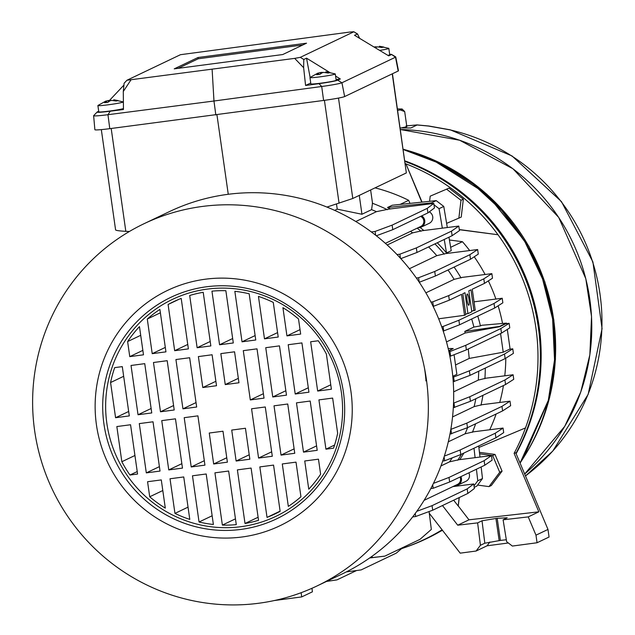 <?xml version="1.0" encoding="UTF-8"?>
<svg xmlns="http://www.w3.org/2000/svg" width="635" height="635" viewBox="0 0 635 635"><rect width="100%" height="100%" fill="white"/><g stroke="black" fill="none" stroke-linecap="round" stroke-linejoin="round"><path stroke-width="0.95" d="M426.569 380.698L425.998 380.778A172.585 169.585 -115.5 0 0 424.585 368.617M433.808 203.43L427.268 208.359L427.911 212.908L434.451 207.978L433.808 203.43L388.517 209.169L376.468 211.661L355.814 221.52M376.468 211.661A167.473 164.56 -115.5 0 0 371.594 209.661L372.499 203.097L370.626 189.968M359.267 195.389L361.95 214.257L371.594 209.661M361.95 214.257L337.233 209.153L334.669 210.376M491.466 455.597L484.14 460.669L484.783 465.225L492.117 460.145L491.466 455.597L458.811 459.732L449.556 461.836L440.952 465.939M449.556 461.836A167.473 164.56 -115.5 0 0 452.207 457.859M503.047 428.069L495.268 433.221L495.919 437.769L503.69 432.618L503.047 428.069L473.456 431.816L465.074 433.808L448.302 441.809M465.074 433.808A167.473 164.56 -115.5 0 0 467.606 427.609M510 401.161L501.96 406.36L502.61 410.908L510.643 405.709L510 401.161L482.052 404.701L474.131 406.63L452.557 416.925M474.131 406.63A167.473 164.56 -115.5 0 0 475.829 398.724M513.104 374.761L504.912 379.984L505.555 384.532L513.747 379.309L513.104 374.761L485.958 378.198L478.29 380.095L453.66 391.851M478.29 380.095A167.473 164.56 -115.5 0 0 478.719 371.213M509.119 323.318L500.856 328.557L501.507 333.105L509.77 327.866L509.119 323.318L505.833 323.739L499.602 326.715L465.193 332.994L446.492 341.916M465.193 332.994L464.78 331.406L473.877 327.065A167.473 164.56 -115.5 0 0 471.686 318.992M491.855 273.645L483.814 278.844L484.465 283.393L492.498 278.193L491.855 273.645L462.121 277.408L454.112 279.36L425.879 292.838M454.112 279.36A167.473 164.56 -115.5 0 0 448.008 269.994M477.639 249.547L469.868 254.698L470.511 259.255L478.282 254.095L477.639 249.547L445.333 253.643L436.793 255.667L409.392 268.74M436.793 255.667A167.473 164.56 -115.5 0 0 428.593 246.92M458.803 226.076L451.469 231.148L452.12 235.696L459.446 230.624L458.803 226.076L422.124 230.719L412.567 232.878L387.199 244.991M412.567 232.878A167.473 164.56 -115.5 0 0 410.528 231.33M512.755 348.821L504.492 354.06L505.135 358.608L513.397 353.37L512.755 348.821L509.461 349.242L503.23 352.211L469.225 358.426L455.533 364.958M469.225 358.426L468.273 348.964M387.398 209.701A172.585 169.585 -115.5 0 0 372.277 203.2M457.772 460.232A172.585 169.585 -115.5 0 0 461.518 454.184M472.408 432.316A172.585 169.585 -115.5 0 0 475.655 423.767M480.997 405.201A172.585 169.585 -115.5 0 0 482.941 395.327M484.894 378.706A172.585 169.585 -115.5 0 0 485.299 368.078M473.877 327.065L480.441 325.906A172.585 169.585 -115.5 0 0 477.774 316.087M461.042 277.932A172.585 169.585 -115.5 0 0 454.104 267.081M444.238 254.167A172.585 169.585 -115.5 0 0 434.911 243.911M421.021 231.243A172.585 169.585 -115.5 0 0 417.155 228.171M392.247 73.85L406.344 172.926L352.79 198.485L326.946 207.073M406.344 172.926L392.438 73.755M101.322 129.619L115.602 229.949C116.118 230.521 119.531 230.981 125.825 231.338L129.365 231.513M336.502 204.018L337.233 209.153M228.259 194.286L216.948 114.824M326.485 581.438L336.939 579.89L356.537 570.54M402.907 547.513L396.296 553.133L361.164 569.905L346.305 571.929M348.48 570.809L348.607 571.619M429.069 511.556L431.332 529.423L419.981 539.361L384.85 556.125L369.657 557.967M372.086 556.252L372.293 557.593L369.705 557.935M372.293 557.593L384.85 556.125M452.89 486.6L473.734 483.957L467.193 488.886L432.062 505.658L432.705 510.207L415.679 516.517L415.242 513.461M467.193 488.886L467.836 493.443L474.377 488.506L473.734 483.957M412.631 516.938L415.679 516.517M416.798 511.318L432.062 505.658M467.836 493.443L432.705 510.207M430.8 488.593L433.189 488.267L432.705 484.87M433.189 488.267L449.651 481.989L449.001 477.441L433.443 483.37M484.783 465.225L449.651 481.989M484.14 460.669L449.001 477.441M442.714 461.058L444.651 460.788L444.103 456.898M444.651 460.788L460.788 454.533L460.137 449.985L444.349 456.105M495.919 437.769L460.788 454.533M495.268 433.221L460.137 449.985M451.548 433.911L450.898 429.363L466.828 423.124L467.479 427.672L449.961 434.126M502.61 410.908L467.479 427.672M501.96 406.36L466.828 423.124M454.612 407.535L453.961 402.979L469.781 396.748L470.424 401.304L453.326 407.71M453.549 403.042L453.961 402.979M505.555 384.532L470.424 401.304M504.912 379.984L469.781 396.748M448.905 351.695L449.969 351.552L450.612 356.1L466.376 349.869L465.725 345.321L449.969 351.552M449.85 356.203L450.612 356.1M501.507 333.105L466.376 349.869M500.856 328.557L465.725 345.321M448.747 350.98L453.2 348.52L448.183 348.551M425.823 380.865L426.577 380.754M454.247 381.603L453.596 377.055L469.36 370.824L470.003 375.372L453.223 381.738M452.858 377.15L453.596 377.055M505.135 358.608L470.003 375.372M504.492 354.06L469.36 370.824M452.779 376.285L456.875 374.332L454.081 354.727M448.675 350.679L453.2 348.52M510.111 349.155L507.309 329.43M506.484 323.652L506.412 323.128L499.554 326.398L464.78 331.406M503.23 352.211L500.57 333.55M506.412 323.128L481.774 325.279L480.441 325.906M474.043 301.823L502.214 298.252L502.856 302.8L494.673 308.031L459.542 324.795L443.206 331.097M502.214 298.252L494.022 303.474L494.673 308.031M441.674 326.668L443.071 326.477L443.722 331.026M443.071 326.477L458.891 320.246L459.542 324.795M494.022 303.474L458.891 320.246M484.465 283.393L472.25 289.219L475.234 310.174L471.702 311.087M473.948 310.785L470.964 289.83L468.82 290.854L471.805 311.809L467.947 313.65L465.709 313.952M467.947 313.65L464.971 292.695L462.828 293.719L465.804 314.674L464.526 315.285L438.658 318.802M467.217 294.013A5.691 1.008 82.5 0 0 467.035 299.918A5.691 1.008 82.5 0 0 468.757 305.276A5.691 1.008 82.5 0 0 468.813 305.26A5.691 1.008 82.5 0 0 468.987 299.331A5.691 1.008 82.5 0 0 467.265 293.997A5.691 1.008 82.5 0 0 467.217 294.013M464.526 315.285L461.542 294.33L449.334 300.157L433.141 306.435M430.967 302.093L432.752 301.847L433.395 306.395M432.752 301.847L448.683 295.608L449.334 300.157M483.814 278.844L448.683 295.608M416.354 278.027L418.6 277.725L419.243 282.226M419.267 282.265L435.38 276.019L434.737 271.47L418.6 277.725M470.511 259.255L435.38 276.019M469.868 254.698L434.737 271.47M397.034 254.579L399.875 254.19L400.455 258.239M400.812 258.635L416.989 252.46L416.338 247.912L399.875 254.19M452.12 235.696L416.989 252.46M451.469 231.148L416.338 247.912M420.624 216.384A5.572 5.477 64.5 0 1 420.664 216.408A5.572 5.477 64.5 0 1 420.767 226.449L385.366 243.34M421.672 215.892A6.39 6.279 64.5 0 1 418.132 227.711M429.284 211.876A6.39 6.279 64.5 0 1 429.236 223.314L421.259 227.124M371.356 231.958L375.11 231.442L375.65 235.22M376.341 235.775L392.779 229.672L392.136 225.123L375.11 231.442M427.911 212.908L392.779 229.672M427.268 208.359L392.136 225.123M93.631 115.721A18.439 1.04 -8.1 0 0 107.958 114.705L110.268 111.204C100.782 112.379 96.433 112.625 97.226 111.943L93.662 115.641A18.439 1.04 -8.1 0 0 93.631 115.721L94.877 129.723A19.177 1.08 -8.1 0 0 109.776 128.667L323.596 100.449A19.177 1.08 171.9 0 0 344.638 96.568L398.193 71.009A19.177 1.08 -8.1 0 0 398.47 70.771L395.756 56.975A18.439 1.04 -8.1 0 0 395.708 56.912L391.485 54.38L389.66 54.269M398.193 71.009L395.494 57.206A18.439 1.04 -8.1 0 0 395.756 56.975M344.638 96.568L341.94 82.764L395.494 57.206L391.485 54.38M391.287 54.65L388.723 55.872L354.513 35.274L357.553 33.996L359.616 38.346M357.259 33.957L353.822 31.75L349.861 32.052L180.467 54.697L126.929 80.256L294.68 58.38L303.641 67.699L305.578 85.471L310.729 83.01M387.882 55.364A12.787 0.722 -8.1 0 0 387.977 55.34A12.787 0.722 -8.1 0 0 389.723 54.721L388.826 48.403A12.787 0.722 -8.1 0 0 388.763 48.347L379.357 46.268L379.381 47.03M323.596 100.449L321.707 86.495L318.984 83.661C328.93 82.272 335.185 81.113 337.741 80.201L341.94 82.764A18.439 1.04 171.9 0 1 321.707 86.495L213.971 101.013L212.13 69.501M215.829 114.975L213.971 101.013L107.958 114.705L109.776 128.667M329.168 72.112L306.538 58.166L303.784 59.476L303.641 67.699M353.758 31.829L300.291 57.348L294.68 58.38M318.984 83.661L305.578 85.471M337.741 80.201L340.312 78.97L335.566 76.049M336.066 79.534L340.312 78.97M325.945 72.596L326.327 71.858L325.922 71.826L330.137 72.596L328.271 73.049L323.961 72.43L322.389 72.676L319.826 74.366L316.651 74.716L317.96 73.081L309.999 77.494A12.787 0.722 -8.1 0 0 309.959 77.565L310.856 83.883A12.787 0.722 -8.1 0 0 320.238 83.248A12.787 0.722 -8.1 0 0 334.423 80.899A12.787 0.722 -8.1 0 0 336.169 80.28L335.272 73.962A12.787 0.722 -8.1 0 0 335.209 73.906L325.803 71.819L325.826 72.581M310.11 77.399L306.538 58.166M130.897 79.994L123.293 91.504L124.111 83.256L126.929 80.256M123.293 91.504L123.452 109.506L110.268 111.204M97.226 111.943L98.703 111.236M113.879 100.584L114.268 99.846L118.07 100.584L116.205 101.028L111.895 100.417L110.323 100.663L107.759 102.354L104.584 102.695L105.894 101.06L97.933 105.473A12.787 0.722 -8.1 0 0 97.893 105.545L98.79 111.863A12.787 0.722 -8.1 0 0 108.172 111.236A12.787 0.722 -8.1 0 0 122.357 108.887A12.787 0.722 -8.1 0 0 123.444 108.593M109.649 100.251L123.507 85.534M198.001 57.507L306.53 43.188L282.75 54.539L174.228 68.858L198.001 57.507L198.183 58.777L178.133 68.342M302.8 44.966L198.183 58.777M379.651 50.411A12.787 0.722 -8.1 0 0 387.08 49.022A12.787 0.722 -8.1 0 0 388.826 48.403M377.087 46.879L373.888 46.95M375.015 47.617L377.515 46.871L381.825 47.49L383.699 47.038L379.484 46.268L379.889 46.307L379.508 47.046M97.893 105.545A12.787 0.722 -8.1 0 0 107.267 104.918A12.787 0.722 -8.1 0 0 121.46 102.568A12.787 0.722 -8.1 0 0 123.206 101.941A12.787 0.722 -8.1 0 0 123.142 101.886L113.736 99.806L113.76 100.568M106.434 101.092L108.26 100.497L108.482 101.775M111.466 100.425L108.26 100.497M105.894 101.06L106.64 102.418M309.959 77.565A12.787 0.722 -8.1 0 0 319.334 76.93A12.787 0.722 -8.1 0 0 333.518 74.581A12.787 0.722 -8.1 0 0 335.272 73.962M318.5 73.104L320.326 72.509L320.548 73.795M323.525 72.438L320.326 72.509M317.96 73.081L318.706 74.438M207.208 289.115A120.174 118.078 64.5 0 1 341.376 392.422A120.174 118.078 64.5 0 1 241.022 526.685A120.174 118.078 64.5 0 1 106.855 423.37A120.174 118.078 64.5 0 1 207.208 289.115M220.837 353.616L234.561 351.806L238.966 382.77L225.242 384.58L220.837 353.616M219.575 344.773L211.947 291.147A117.618 115.57 -115.5 0 1 225.862 290.711L233.299 342.963L219.575 344.773L232.672 338.526M250.309 399.939L243.292 350.655L257.016 348.845L264.025 398.129L250.309 399.939L263.398 393.692M249.182 293.791L255.754 339.995L242.03 341.813L234.847 291.322A117.618 115.57 -115.5 0 1 249.182 293.791M265.748 347.694L279.471 345.877L286.48 395.16L272.756 396.97L265.748 347.694M273.28 302.411L278.209 337.034L264.485 338.844L258.445 296.402A117.618 115.57 -115.5 0 1 273.28 302.411M288.203 344.726L301.919 342.916L308.935 392.2L295.212 394.01L288.203 344.726M298.521 319.016L300.665 334.073L286.941 335.883L282.924 307.681A117.618 115.57 -115.5 0 1 298.521 319.016M326.382 354.068A117.618 115.57 -115.5 0 0 318.254 340.765L310.65 341.765L317.667 391.049L331.391 389.239L326.382 354.068M212.106 354.767L216.511 385.731L202.787 387.541L198.382 356.584L212.106 354.767M210.844 345.924L197.128 347.734L189.69 295.481A117.618 115.57 64.5 0 1 203.216 292.306L210.844 345.924M196.667 407.019L182.943 408.829L175.927 359.545L189.651 357.735L196.667 407.019M168.092 304.49A117.618 115.57 64.5 0 1 173.458 301.752A117.618 115.57 64.5 0 1 181.205 298.402L188.389 348.885L174.673 350.703L168.092 304.49L178.967 299.299M167.195 360.696L174.212 409.98L160.488 411.79L153.472 362.506L167.195 360.696M147.288 319.04A117.618 115.57 64.5 0 1 159.901 309.404L165.941 351.853L152.217 353.663L147.288 319.04L160.377 312.793M144.74 363.657L151.757 412.94L138.033 414.75L131.024 365.474L144.74 363.657M127.619 341.566A117.618 115.57 64.5 0 1 139.47 326.612L143.486 354.814L129.762 356.624L127.619 341.566L140.708 335.32M114.689 367.625L122.293 366.625L129.302 415.909L115.578 417.719L110.577 382.548A117.618 115.57 64.5 0 1 114.689 367.625M236.125 461.026L231.719 430.07L245.443 428.26L249.849 459.216L236.125 461.026L249.214 454.779M237.387 469.876L251.103 468.066L258.54 520.311A117.618 115.57 64.5 0 1 245.015 523.494L237.387 469.876M251.563 408.781L265.287 406.971L272.304 456.255L258.58 458.065L251.563 408.781M280.138 511.31A117.618 115.57 64.5 0 1 274.772 514.048A117.618 115.57 64.5 0 1 267.025 517.398L259.834 466.908L273.558 465.098L280.138 511.31M281.035 455.104L274.018 405.821L287.742 404.011L294.751 453.287L281.035 455.104L294.124 448.858M300.942 496.76A117.618 115.57 64.5 0 1 288.33 506.389L282.289 463.947L296.013 462.137L300.942 496.76M303.49 452.136L296.474 402.852L310.197 401.042L317.206 450.326L303.49 452.136L316.579 445.889M320.611 474.226A117.618 115.57 64.5 0 1 308.761 489.188L304.744 460.986L318.468 459.176L320.611 474.226M333.542 448.175L325.938 449.175L318.929 399.891L332.645 398.081L337.653 433.253A117.618 115.57 64.5 0 1 333.542 448.175M227.393 462.177L213.67 463.994L209.264 433.03L222.988 431.221L227.393 462.177M228.648 471.027L236.284 524.645A117.618 115.57 -115.5 0 1 222.369 525.089L214.932 472.837L228.648 471.027M197.922 415.861L204.938 465.145L191.214 466.955L184.206 417.671L197.922 415.861M199.049 522.01L192.476 475.798L206.2 473.988L213.384 524.478A117.618 115.57 -115.5 0 1 199.049 522.01L212.146 515.763M182.483 468.106L168.759 469.916L161.75 420.632L175.466 418.822L182.483 468.106M174.95 513.39L170.021 478.766L183.745 476.948L189.786 519.398A117.618 115.57 -115.5 0 1 174.95 513.39L188.039 507.143M160.028 471.067L146.312 472.884L139.295 423.601L153.019 421.791L160.028 471.067M149.709 496.784L147.566 481.727L161.29 479.917L165.306 508.119A117.618 115.57 -115.5 0 1 149.709 496.784L162.798 490.537M121.849 461.732A117.618 115.57 -115.5 0 0 129.977 475.036L137.573 474.035L130.564 424.751L116.84 426.561L121.849 461.732L134.938 455.486M206.423 286.79A122.73 120.594 64.5 0 1 343.44 392.303A122.73 120.594 64.5 0 1 240.951 529.415A122.73 120.594 64.5 0 1 103.934 423.91A122.73 120.594 64.5 0 1 206.423 286.79M205.343 279.209A130.397 128.135 64.5 0 1 350.925 391.311A130.397 128.135 64.5 0 1 242.03 536.996A130.397 128.135 64.5 0 1 96.449 424.894A130.397 128.135 64.5 0 1 205.343 279.209M202.255 206.462A200.716 197.223 64.5 0 1 419.664 348.798A200.716 197.223 64.5 0 1 316.928 586.002A200.716 197.223 64.5 0 1 258.723 603.25A200.716 197.223 64.5 0 1 41.315 460.915A200.716 197.223 64.5 0 1 144.042 223.71A200.716 197.223 64.5 0 1 202.255 206.462M144.042 223.71L169.378 211.63A200.716 197.223 64.5 0 1 227.584 194.373A200.716 197.223 64.5 0 1 444.992 336.709A200.716 197.223 64.5 0 1 342.265 573.913L316.928 586.002M238.331 378.333L225.242 384.58M255.127 335.566L242.03 341.813M285.853 390.723L272.756 396.97M277.574 332.597L264.485 338.844M308.3 387.763L295.212 394.01M300.03 329.636L286.941 335.883M330.756 384.802L317.667 391.049M215.884 381.294L202.787 387.541M210.217 341.487L197.128 347.734M196.032 402.582L182.943 408.829M187.762 344.448L174.673 350.703M173.577 405.543L160.488 411.79M165.306 347.416L152.217 353.663M151.122 408.503L138.033 414.75M142.851 350.377L129.762 356.624M128.675 411.472L115.578 417.719M123.666 376.301L110.577 382.548M258.104 517.247L245.015 523.494M271.669 451.818L258.58 458.065M280.114 511.151L267.025 517.398M334.581 445.048L325.938 449.175M226.758 457.748L213.67 463.994M235.458 518.843L222.369 525.089M204.303 460.708L191.214 466.955M181.856 463.669L168.759 469.916M159.401 466.638L146.312 472.884M137.224 471.575L129.977 475.036M460.026 477.036A5.572 5.477 64.5 0 1 457.478 484.41L424.093 500.34M460.891 476.623A6.39 6.279 64.5 0 1 454.843 485.672M468.876 472.813A6.39 6.279 64.5 0 1 465.947 481.274L457.97 485.084M401.558 548.656A204.962 201.398 -115.5 0 0 407.043 546.735A204.962 201.398 -115.5 0 0 442.103 529.82M514.104 453.358L538.845 511.826L528.241 516.89L535.98 535.17L547.981 529.439L515.747 452.811L514.104 453.358A204.962 201.398 64.5 0 0 525.486 427.919A204.962 201.398 64.5 0 0 497.999 234.752L459.319 229.695M405.217 163.584A204.962 201.398 64.5 0 1 405.94 163.862A204.962 201.398 64.5 0 1 497.999 234.752L459.295 229.552M407.043 546.735L409.265 545.925A205.184 201.62 -115.5 0 0 409.265 545.925A205.184 201.62 -115.5 0 0 442.381 530.177A205.216 201.652 -115.5 0 1 405.638 547.243M515.969 453.326A205.184 201.62 -115.5 0 0 404.908 161.409M450.659 247.317L462.431 241.697L449.421 239.998M400.098 204.422L408.694 200.319L409.964 203.383M448.953 237.204L451.231 250.698L446.516 252.944L444.238 239.458M442.333 228.163L439.047 208.677L443.762 206.431L436.221 200.628L392.208 205.248L387.501 207.502L431.514 202.875L436.221 200.628M447.318 227.528L443.762 206.431M439.047 208.677L433.999 204.795M432.451 203.597L431.514 202.875M446.516 252.944A172.585 169.585 -115.5 0 0 437.269 242.784M423.847 230.505A172.585 169.585 -115.5 0 0 420.132 227.528M390.454 208.923A172.585 169.585 -115.5 0 0 387.501 207.502M474.21 487.339L476.853 486.085L482.489 478.536L481.147 466.955M474.004 485.839L477.774 480.79L482.489 478.536M479.996 457.049L478.711 445.984M477.774 480.79L476.433 469.209M475.091 457.676L473.996 448.231M459.803 459.613A172.585 169.585 -115.5 0 0 463.875 453.065M535.98 535.17L537.059 542.75L512.366 546.06L506.627 541.679L503.103 519.811L507.206 517.779L497.189 518.319L500.404 540.417L484.815 543.203L480.425 545.298L477.631 522.883L482.021 520.787L484.815 543.203M547.981 529.439L549.061 537.027L537.059 542.75M480.401 545.298L476.099 551.029L460.2 553.156L429.292 513.294M482.021 520.787L495.935 518.462L499.158 540.583M495.935 518.462L497.189 518.319M506.293 539.742L500.404 540.417M442.476 505.539L457.716 525.193L477.631 522.883M528.241 516.89L503.103 519.811M508.341 542.989L487.061 545.798L489.887 542.02M476.099 551.029L487.061 545.798M408.694 200.319A172.585 169.585 -115.5 0 0 375.031 187.865M489.736 429.752A172.585 169.585 -115.5 0 0 496.149 413.988M499.729 402.463A172.585 169.585 -115.5 0 0 503.436 385.548M504.777 375.817A172.585 169.585 -115.5 0 0 505.793 358.196M502.539 323.461A172.585 169.585 -115.5 0 0 498.126 305.824M495.895 299.053A172.585 169.585 -115.5 0 0 488.347 280.884M485.1 274.503A172.585 169.585 -115.5 0 0 474.234 256.786M469.686 250.555A172.585 169.585 -115.5 0 0 462.431 241.697M453.652 500.205L458.208 506L459.153 497.586M478.885 447.492L525.486 427.919M421.783 202.144L405.94 163.862L422.061 202.113M538.845 511.826L468.979 519.819L458.279 505.968L459.264 497.53M479.615 453.787L492.665 455.541L499.721 472.273L488.998 486.608L491.355 485.489L502.071 471.146L494.998 454.43L479.449 452.35M429.593 201.327L430.205 196.159L449.008 188.127L463.344 199.168L461.224 217.099L446.619 223.369M468.979 519.819L457.716 525.193M492.665 455.541L494.998 454.43M499.721 472.273L502.071 471.146M488.998 486.608L477.599 485.076M430.205 196.159L449.008 188.127M446.659 189.254L460.986 200.287L463.344 199.168M460.986 200.287L458.867 218.226M515.985 453.366A205.216 201.652 -115.5 0 0 404.908 161.369M400.145 127.952L410.861 127.96L417.1 124.984L428.347 126.032A15.851 5.016 97.2 0 1 428.863 126.008L428.863 126.008A15.851 5.016 97.2 0 1 428.887 126.016M406.003 125.944L416.989 124.912L428.863 126.008L450.263 129.834A15.851 2.318 102.9 0 0 449.977 129.881L428.347 126.032M450.278 129.842A15.851 2.318 102.9 0 0 450.263 129.834L512.016 155.94L561.483 201.644L592.907 261.93L602.067 328.692L588.153 394.375L552.76 451.072L525.478 475.94A194.834 191.445 -115.5 0 0 597.44 279.884A194.834 191.445 -115.5 0 0 449.977 129.881M397.661 110.45L400.161 109.918L404.685 111.569L406.844 126.73L401.137 127.937M397.447 108.982A22.535 1.27 -8.1 0 1 397.978 108.95L402.074 109.006L404.685 111.569M400.161 109.918A22.535 1.27 -8.1 0 0 402.106 109.029L402.122 109.045M311.976 588.28L312.404 591.82L301.696 596.924L274.352 600.535M301.696 596.924L301.149 592.693M338.503 98.076L352.79 198.485M324.421 100.338L339.066 203.192M111.189 128.484L125.825 231.338M303.784 59.476L300.291 57.348M124.214 83.177L126.929 80.288M375.452 46.704L375.555 47.315M379.889 46.307L379.913 47.101M109.831 100.251L109.934 100.854M114.268 99.846L114.292 100.647M321.897 72.263L322.001 72.874M326.327 71.858L326.358 72.66M516.057 453.541A204.629 201.073 -115.5 0 0 404.852 161.028M516.12 453.692A204.549 200.993 -115.5 0 0 404.828 160.838M524.669 474.02A195.596 192.199 -115.5 0 0 580.001 259.858A195.596 192.199 -115.5 0 0 400.375 129.532L459.613 140.224L512.945 168.751L558.721 217.432L585.795 278.638L591.542 316.587L589.851 354.838L580.795 391.922L564.706 426.403L524.669 474.028M525.574 454.422A203.271 199.731 -115.5 0 0 403.177 149.257M440.881 531.098L441.23 530.931A204.549 200.993 -115.5 0 0 442.492 530.328M403.217 149.519L440.5 163.759L473.305 184.229L501.793 210.566L524.907 241.816L542.592 278.995L552.609 318.897L554.538 359.91L548.307 400.383L520.057 463.042A204.549 200.993 -115.5 0 0 403.217 149.535M357.553 33.996L353.822 31.75M123.396 103.314L123.206 101.941M106.775 102.41L106.41 100.989M318.841 74.422L318.476 73.009M523.645 457.549L549.585 397.796L555.45 359.188L553.855 320.064L544.846 281.892L528.772 246.078L486.751 194.096L430.498 158.496L403.169 149.193"/></g></svg>
